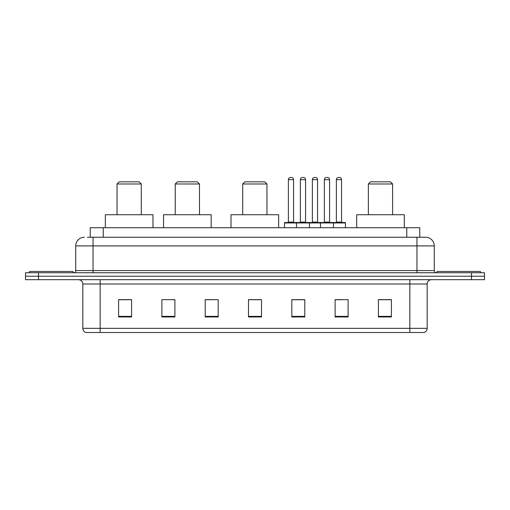 <?xml version="1.0" encoding="UTF-8"?>
<svg xmlns="http://www.w3.org/2000/svg" width="510" height="510" viewBox="0 0 510 510"><rect width="100%" height="100%" fill="white"/><g stroke="black" fill="none" stroke-linecap="round" stroke-linejoin="round"><path stroke-width="0.76" d="M87.427 237.246L93.049 237.246L87.427 237.246L90.245 237.246L90.245 227.721L419.755 227.721L419.755 237.246M84.392 237.246A8.657 8.657 0 0 0 75.729 245.909L75.729 270.587A2.167 2.167 0 0 1 73.567 272.754M434.271 245.909L93.049 245.909L93.049 237.246L425.608 237.246A8.657 8.657 0 0 1 434.271 245.909L434.271 270.587C434.399 271.906 435.119 272.627 436.433 272.754M38.492 272.754L25.5 272.754L25.5 276.216L38.492 276.216L25.5 276.216L25.5 279.684L38.492 279.684L38.492 276.216L471.508 276.216L38.492 276.216L38.492 272.754L471.508 272.754L471.508 276.216L484.5 276.216L471.508 276.216L471.508 279.684L38.492 279.684M471.508 279.684L484.5 279.684L484.5 272.754L471.508 272.754M425.48 237.246L422.573 237.246M427.17 328.351C427.048 330.429 426.009 331.812 424.052 332.507L409.849 332.507L409.849 328.351L427.17 328.351L427.17 284.013A4.329 4.329 0 0 1 431.498 279.684M409.849 332.507L85.948 332.507A4.329 4.329 0 0 1 82.83 328.351L82.83 284.013C82.575 281.38 81.135 279.939 78.502 279.684M391.399 316.965L391.399 299.644L378.407 299.644L378.407 316.965L391.399 316.965M348.1 316.965L348.1 299.644L335.108 299.644L335.108 316.965L348.1 316.965M304.795 316.965L304.795 299.644L291.809 299.644L291.809 316.965L304.795 316.965M131.593 316.965L131.593 299.644L118.6 299.644L118.6 316.965L131.593 316.965M174.892 316.965L174.892 299.644L161.899 299.644L161.899 316.965L174.892 316.965M218.191 316.965L218.191 299.644L205.205 299.644L205.205 316.965L218.191 316.965M261.496 316.965L261.496 299.644L248.504 299.644L248.504 316.965L261.496 316.965M401.969 332.507L100.151 332.507L100.151 328.351L409.849 328.351L409.849 284.013L82.83 284.013M335.714 299.733L342.21 299.733M218.191 299.644L205.205 299.733L218.191 299.644M171.774 299.733L174.892 299.733M299.733 299.733L294.232 299.733M261.496 299.733L248.504 299.733M131.593 299.733L118.6 299.733M304.795 299.733L291.809 299.733M391.399 299.733L378.407 299.733M72.917 272.754L72.917 271.454L29.612 271.454L29.612 272.754M117.039 183.982L141.289 183.982L139.122 181.821L119.206 181.821L117.039 183.982L117.039 214.729M141.289 183.982L141.289 214.729M152.981 227.721L152.981 214.729L105.347 214.729L105.347 227.721M175.236 183.982L199.487 183.982L197.319 181.821L177.403 181.821L175.236 183.982L175.236 214.729M199.487 183.982L199.487 214.729M211.178 227.721L211.178 214.729L163.544 214.729L163.544 227.721M242.703 183.982L266.953 183.982L264.786 181.821L244.87 181.821L242.703 183.982L242.703 214.729M266.953 183.982L266.953 214.729M278.645 227.721L278.645 214.729L231.011 214.729L231.011 227.721M368.367 183.982L392.611 183.982L390.45 181.821L370.528 181.821L368.367 183.982L368.367 214.729M392.611 183.982L392.611 214.729M404.303 227.721L404.303 214.729L356.675 214.729L356.675 227.721M480.388 272.754L480.388 271.454L437.083 271.454L437.083 272.754M332.903 222.526L345.028 222.526A0.433 0.433 0 0 1 345.455 222.959L296.482 222.959A0.433 0.433 0 0 1 296.916 222.526L309.041 222.526A0.433 0.433 0 0 1 309.474 222.959L309.474 227.721M305.579 179.654L300.377 179.654A2.167 2.167 0 0 1 302.545 177.493L303.412 177.493A2.167 2.167 0 0 1 305.579 179.654L305.579 222.092A0.433 0.433 0 0 0 306.013 222.526M300.377 179.654L300.377 222.092A0.433 0.433 0 0 1 299.95 222.526M296.916 222.526L284.924 222.526A0.433 0.433 0 0 0 284.491 222.959L296.482 222.959L296.482 227.721M320.471 227.721L320.471 222.959A0.433 0.433 0 0 1 320.905 222.526L333.03 222.526A0.433 0.433 0 0 1 333.464 222.959L333.464 227.721M329.568 179.654L324.373 179.654A2.167 2.167 0 0 1 326.534 177.493L327.401 177.493A2.167 2.167 0 0 1 329.568 179.654L329.568 222.092A0.433 0.433 0 0 0 330.002 222.526M324.373 179.654L324.373 222.092A0.433 0.433 0 0 1 323.939 222.526M297.477 222.959A0.433 0.433 0 0 0 297.043 222.526M288.386 179.654A2.167 2.167 0 0 1 290.553 177.493L291.414 177.493A2.167 2.167 0 0 1 293.581 179.654L288.386 179.654L288.386 222.092A0.433 0.433 0 0 1 287.952 222.526M293.581 179.654L293.581 222.092A0.433 0.433 0 0 0 294.015 222.526M284.491 222.959L284.491 227.721M321.466 222.959A0.433 0.433 0 0 0 321.032 222.526M308.913 222.526L320.905 222.526M312.375 179.654A2.167 2.167 0 0 1 314.542 177.493L315.403 177.493A2.167 2.167 0 0 1 317.571 179.654L312.375 179.654L312.375 222.092A0.433 0.433 0 0 1 311.941 222.526M317.571 179.654L317.571 222.092A0.433 0.433 0 0 0 318.004 222.526M336.364 179.654A2.167 2.167 0 0 1 338.532 177.493L339.392 177.493A2.167 2.167 0 0 1 341.56 179.654L336.364 179.654L336.364 222.092A0.433 0.433 0 0 1 335.931 222.526M341.56 179.654L341.56 222.092A0.433 0.433 0 0 0 341.993 222.526M345.455 222.959L345.455 227.721M103.237 237.246L103.237 227.721M406.763 237.246L406.763 227.721M93.049 272.754L93.049 245.909L75.729 245.909M75.729 270.587L434.271 270.587M416.95 237.246L416.95 272.754M409.849 279.684L409.849 284.013L427.17 284.013M82.83 328.351L100.151 328.351L100.151 279.684M261.496 316.366L248.504 316.366M218.191 316.366L205.205 316.366M174.892 316.366L161.899 316.366M131.593 316.366L118.6 316.366M304.795 316.366L291.809 316.366M348.1 316.366L335.108 316.366M391.399 316.366L378.407 316.366M300.377 222.092L305.579 222.092M324.373 222.092L329.568 222.092M288.386 222.092L293.581 222.092M312.375 222.092L317.571 222.092M336.364 222.092L341.56 222.092"/></g></svg>
